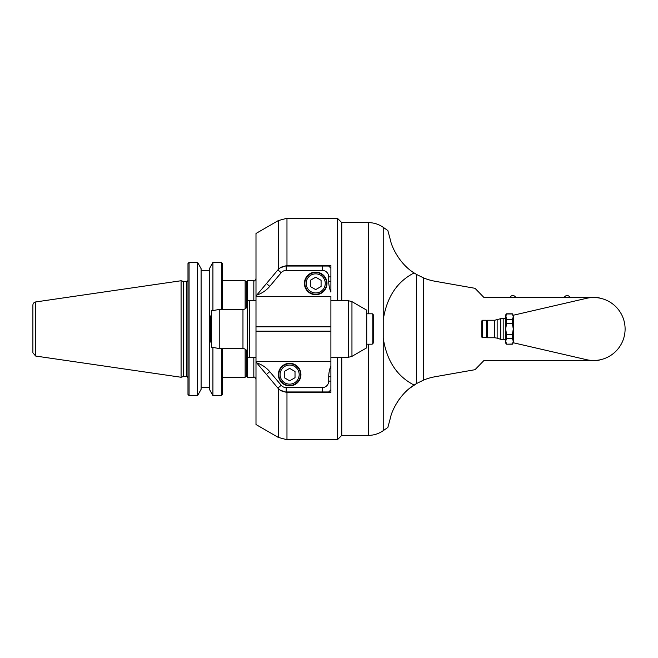 <?xml version="1.0" encoding="UTF-8"?>
<svg xmlns="http://www.w3.org/2000/svg" width="658" height="658" viewBox="0 0 658 658"><rect width="100%" height="100%" fill="white"/><g stroke="black" fill="none" stroke-linecap="round" stroke-linejoin="round"><path stroke-width="0.99" d="M414.112 272.938C397.037 281.616 386.74 297.227 383.227 319.772L383.227 227.323L387.866 230.571L390.474 240.302C391.699 247.013 399.751 264.154 414.112 272.938L416.563 274.46L416.563 383.54L423.678 380.036A56.448 56.448 0 0 1 435.201 376.713L475.01 369.697L483.967 360.485L597.76 360.485L601.766 359.408M601.766 298.592L597.76 297.515L483.967 297.515L475.01 288.303L435.201 281.287A56.448 56.448 0 0 1 423.678 277.964L416.563 274.46M397.095 402.449L399.077 399.488M409.811 388.171L417.238 383.162M414.112 385.062C399.751 393.846 391.699 410.987 390.474 417.698L387.866 427.429L383.227 430.677L383.227 338.228C386.74 360.773 397.037 376.384 414.112 385.062L416.563 383.54M383.227 319.772L383.227 338.228M368.283 344.2L368.283 435.39L341.757 435.39L341.757 357.228L341.757 435.39L337.414 439.733L337.414 357.228M341.757 300.772L341.757 222.61L341.757 300.772M515.559 297.235A3.043 3.043 0 0 0 510.131 297.235L515.559 297.515M569.844 297.235A3.043 3.043 0 0 0 564.416 297.235L569.844 297.515M506.594 313.956L512.368 313.956L513.281 316.778L512.368 319.599L506.594 319.599L505.681 314.886L506.594 313.8L505.681 316.778L505.681 329L506.594 334.642L512.368 334.642L512.368 338.401L513.281 341.222L512.368 344.2L506.594 344.2L512.368 344.044M513.281 315.24L513.281 342.76L586.533 359.679A31.485 31.485 0 0 0 625.1 329A31.485 31.485 0 0 0 586.533 298.321L513.281 315.24L512.368 313.956M512.368 319.599L512.368 323.358L506.594 323.358L506.594 319.599M512.368 323.358L513.281 329L512.368 334.642M513.281 342.76L512.368 344.2M506.594 344.2L505.681 343.114L505.681 329L506.594 323.358M506.594 334.642L506.594 338.401L512.368 338.401M506.594 338.401L505.681 341.222L506.594 344.044M500.754 318.669A7.814 7.814 90 0 1 503.189 318.283L503.189 339.717L500.754 339.331L500.754 318.669L494.717 320.24L494.717 337.76L487.446 337.76L487.446 320.24L494.717 320.24M487.446 337.76L487.446 320.24M487.224 321.4L486.575 321.4L486.575 320.471L486.575 337.529L482.454 337.751L482.454 320.249L486.361 320.249L486.361 337.751M482.454 337.751L481.796 337.102L481.796 320.898L482.454 320.249M281.213 385.3L277.882 388.088L256.76 362.92A28.228 28.228 0 0 1 269.755 371.655L281.213 385.3A6.514 6.514 0 0 0 286.197 387.62L322.214 387.62L322.214 391.962L328.729 391.962L330.9 389.791L330.9 381.105L330.9 392.596L286.97 392.596L280.061 390.062M280.061 267.938L286.97 265.404L330.9 265.404L330.9 276.895L330.9 268.209L328.729 266.038L286.197 266.038A10.857 10.857 0 0 0 277.882 269.912L256.25 295.697A1.086 1.086 0 0 0 255.995 296.396L255.995 233.467L278.285 220.594L278.285 269.459M277.405 270.479L263.702 286.814M263.702 371.186L277.405 387.521M286.97 265.404L286.97 218.267L337.414 218.267L337.414 300.772M330.9 292.086L330.9 281.229L328.729 281.229A28.228 28.228 0 0 0 330.9 292.086L330.9 276.895L328.729 276.895L328.729 281.229M278.285 388.541L278.285 437.405L255.995 424.533L255.995 361.604A1.086 1.086 0 0 0 256.25 362.303L256.76 362.92M277.882 388.088A10.857 10.857 0 0 0 286.197 391.962L286.197 387.62M322.214 391.962L286.197 391.962M255.995 361.571L330.9 361.571L255.995 361.571L255.995 296.429L330.9 296.429L330.9 381.105L328.729 381.105L328.729 376.771A28.228 28.228 0 0 1 330.9 365.914M328.729 276.895A6.514 6.514 0 0 0 322.214 270.38L286.197 270.38A6.514 6.514 0 0 0 281.213 272.7L269.755 286.345A28.228 28.228 0 0 1 256.76 295.08M326.993 283.401A11.293 11.293 0 0 1 310.058 293.18A11.293 11.293 0 0 1 310.058 273.629A11.293 11.293 0 0 1 326.993 283.401M322.214 387.62A6.514 6.514 0 0 0 328.729 381.105M300.936 374.599A11.293 11.293 0 0 1 284.001 384.371A11.293 11.293 0 0 1 284.001 364.82A11.293 11.293 0 0 1 300.936 374.599M278.795 374.599A10.857 10.857 0 0 0 295.072 384.001A10.857 10.857 0 0 0 295.072 365.19A10.857 10.857 0 0 0 278.795 374.599A10.857 10.857 0 0 0 295.072 384.001A10.857 10.857 0 0 0 295.072 365.19A10.857 10.857 0 0 0 278.795 374.599M284.272 371.49L284.272 377.7L289.643 380.809L295.023 377.7L295.023 371.49L289.643 368.39L284.272 371.49M255.995 357.228L247.309 357.228L247.309 300.772L255.995 300.772M242.966 309.457L219.229 309.457L219.229 348.543L242.966 348.543L242.966 309.457C245.607 309.202 247.054 307.755 247.309 305.115M219.229 309.457L211.481 310.823L211.481 347.177L219.229 348.543M304.843 283.401A10.857 10.857 0 0 0 321.129 292.81A10.857 10.857 0 0 0 321.129 273.999A10.857 10.857 0 0 0 304.843 283.401A10.857 10.857 0 0 0 321.129 292.81A10.857 10.857 0 0 0 321.129 273.999A10.857 10.857 0 0 0 304.843 283.401M310.321 280.3L310.321 286.51L315.7 289.61L321.079 286.51L321.079 280.3L315.7 277.191L310.321 280.3M351.956 301.644L366.728 310.173L366.728 347.827L351.956 356.356L351.956 301.644L348.699 300.772L348.699 357.228L351.956 356.356M372.157 313.8L372.157 344.2L373.242 343.114L373.242 314.886A1.086 1.086 0 0 0 372.157 313.8L366.728 313.8M211.481 342.028L210.395 342.028L210.395 315.972L211.481 315.972M210.395 342.028L209.31 340.943L209.31 317.057L210.395 315.972M246.224 376.113L247.309 377.199L247.309 357.228M247.309 300.772L247.309 280.801L253.824 280.801L253.824 300.772M247.309 377.199L253.824 377.199C254.325 376.639 255.049 377.363 255.995 379.37M245.138 308.873L245.138 280.744L246.224 281.83L246.224 307.985M246.224 350.015L246.224 376.17L245.138 377.256L245.138 349.127M245.138 280.744L222.445 280.744M222.445 263.521L221.359 262.394L222.445 263.521L222.445 309.457M222.445 348.543L222.445 394.479L221.359 395.606L222.445 394.479M201.101 268.678L197.606 262.394L189.068 262.394L187.982 263.521L189.068 262.394L189.068 395.606L197.606 395.606L201.101 389.322L201.101 268.678L201.101 389.322L197.606 395.606L197.606 262.394L201.101 268.678M221.359 309.457L221.359 262.394L212.921 262.394L209.425 268.678L209.425 316.942L209.425 270.454L201.101 270.454M201.101 387.546L209.425 387.546L209.425 341.058L209.425 389.322L212.921 395.606L221.359 395.606L212.921 395.606L209.425 389.322L209.425 387.546M187.982 394.479L189.068 395.606L187.982 394.479L187.982 263.521M209.425 270.454L209.425 268.678M212.921 310.576L212.921 262.394L211.292 265.314M187.982 280.094A1.3 1.3 0 0 1 186.675 281.394L183.352 281.353L183.352 376.647A1.3 1.3 0 0 1 183.689 376.606L183.689 281.394M183.352 281.353L181.082 280.744L181.082 377.256L183.352 376.647M181.082 377.256L35.688 356.052L35.688 301.948A3.257 3.257 0 0 0 32.9 305.172L32.9 352.828L35.688 356.052M212.921 395.606L212.921 347.424M221.359 348.543L221.359 395.606M423.678 380.036L423.678 277.964M383.227 227.323C378.728 224.222 373.744 222.651 368.283 222.61L368.283 313.8M500.754 339.331L497.144 338.146L497.144 319.854M278.285 437.405L286.97 439.733L286.97 392.596M266.432 374.443L269.755 371.655M277.882 269.912L281.213 272.7M286.197 270.38L286.197 266.038M269.755 286.345L266.432 283.557M330.9 331.171L255.995 331.171M255.995 326.829L330.9 326.829M328.729 376.771L330.9 376.771M280.094 374.599A9.557 9.557 0 0 0 294.422 382.866A9.557 9.557 0 0 0 294.422 366.325A9.557 9.557 0 0 0 280.094 374.599M249.481 357.228L249.481 300.772M322.214 266.038L322.214 270.38M306.151 283.401A9.557 9.557 0 0 0 320.479 291.675A9.557 9.557 0 0 0 320.479 275.134A9.557 9.557 0 0 0 306.151 283.401M253.824 357.228L253.824 377.199M186.675 281.394L186.675 376.606C186.897 376.236 187.324 376.664 187.982 377.906M368.283 435.39C373.744 435.349 378.728 433.778 383.227 430.677M368.283 222.61L341.757 222.61L337.414 218.267M512.368 313.8L506.594 313.8M505.681 318.283L503.189 318.283M505.681 339.717L503.189 339.717M497.144 338.146L494.717 337.76M487.224 336.6L486.575 336.6M286.97 439.733L337.414 439.733M278.285 220.594L286.97 218.267M242.966 348.543C245.607 348.798 247.054 350.245 247.309 352.885M330.9 357.228L348.699 357.228M330.9 300.772L348.699 300.772M366.728 344.2L372.157 344.2M253.824 280.801C254.309 281.377 255.033 280.653 255.995 278.63M246.224 281.887L247.309 280.801M222.445 377.256L245.138 377.256M183.689 376.606L186.675 376.606M35.688 301.948L181.082 280.744"/></g></svg>
